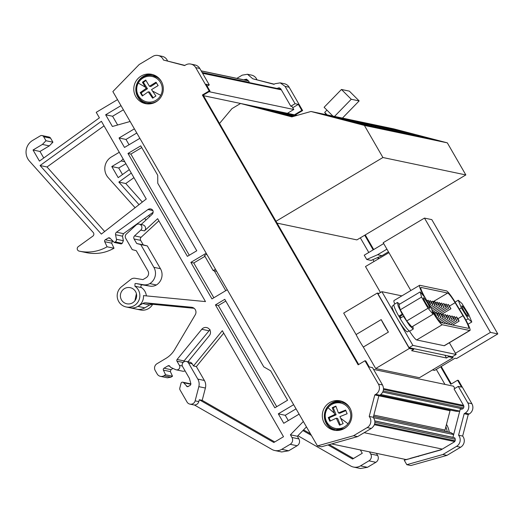 <?xml version="1.0" encoding="UTF-8"?>
<svg xmlns="http://www.w3.org/2000/svg" width="524" height="524" viewBox="0 0 524 524"><rect width="100%" height="100%" fill="white"/><g stroke="black" fill="none" stroke-linecap="round" stroke-linejoin="round"><path stroke-width="0.79" d="M410.816 290.545L383.195 242.704L424.473 218.089L431.815 219.628L497.8 333.919L456.522 358.534L455.055 358.226L434.625 370.403L432.464 369.951M386.928 249.169L377.575 254.743L381.976 255.673L371.123 260.415L366.715 259.485L364.232 255.188L383.699 243.581M381.976 255.673L388.454 251.808M444.948 384.4L436.296 369.407M373.998 261.502L372.918 259.629M368.785 252.476L360.335 237.844M288.586 113.57L288.167 112.843M380.49 292.51L365.49 266.539L388.939 252.653M363.302 347.065A15.975 1.972 -120.8 0 1 356.084 334.561L381.19 319.588L388.408 332.092L363.302 347.065L375.695 368.523L419.436 377.712L453.057 357.669L452.474 356.661M378.99 293.407L377.313 293.054L343.692 313.097L356.084 334.561M277.058 223.119L356.903 239.894L465.843 174.931L382.926 157.514L275.997 221.279M292.746 107.715L298.339 104.381L295.071 103.7L285.076 86.381L280.235 82.858L274.969 83.742L273.993 84.325L252.797 78.79L247.472 74.264L242.206 75.155L236.855 78.345M276.96 88.425L279.207 87.744L280.818 88.923L290.82 106.234L295.071 103.7M290.82 106.234L292.038 106.49L293.781 109.503L287.394 113.308L203.482 95.682M383.522 388.579L463.53 405.386L454.046 388.952L458.297 386.411L461.565 387.098L457.596 380.228L450.784 384.282L440.684 366.793M163.429 60.018L184.631 65.559L185.607 64.969A7.487 7.382 101.9 0 1 195.714 67.609L209.181 90.94L202.375 95.001L358.154 364.828L364.966 360.767L365.778 360.938L369.256 366.957L372.518 367.638L382.513 384.957C384.4 389.096 383.509 392.515 379.854 395.207L378.872 395.79L373.291 417.294C375.95 421.624 375.269 425.344 371.254 428.462L357.604 436.603L321.526 446.769L317.446 445.911L112.863 91.569L139.194 64.517L152.844 56.382A7.487 7.382 101.9 0 1 163.429 60.018L184.874 65.408M207.157 86.198L209.292 84.921L206.03 84.24L210 91.111L203.188 95.172L358.691 364.507M377.313 293.054L409.316 348.48L375.695 368.523M409.316 348.48L413.718 349.403L411.595 350.674L446.52 358.01L448.649 356.746L453.057 357.669M465.843 174.931L447.319 142.849L393.897 128.897L310.981 111.481L364.403 125.433L447.319 142.849M248.979 82.55L249.044 82.32A1.251 1.231 -78.1 0 0 248.278 80.834L201.216 70.936M244.014 79.851L246.444 79.15L248.278 80.834M409.205 330.886L407.259 331.934C405.576 331.076 402.57 327.107 398.247 320.02L412.892 345.388L456.149 354.473L452.317 356.759L409.061 347.674L378.053 293.964L381.885 291.678L396.53 317.046C392.738 310.07 391.349 306.442 392.378 306.154M413.226 348.545L413.718 349.403M448.649 356.746L448.151 355.881M388.408 332.092A15.975 1.972 -120.8 0 1 381.19 319.588M296.119 115.149L295.818 114.632L302.623 110.571L289.156 87.239A7.487 7.382 -78.1 0 0 284.316 83.716L280.235 82.858M274.235 84.181L252.797 78.79M256.878 79.648A7.487 7.382 -78.1 0 0 251.553 75.122L247.472 74.264M406.807 464.683L442.885 454.518L446.965 455.376L410.888 465.535L406.807 464.683L404.24 460.229L440.966 449.887L454.053 442.079A2.496 2.463 101.9 0 0 455.12 439.033A1.251 1.231 -78.1 0 0 454.21 437.678L452.933 437.344L460.314 408.916L461.52 409.165M452.939 437.324L374.85 420.923M364.966 360.767L378.433 384.099A7.487 7.382 101.9 0 1 375.774 394.349L379.854 395.207M375.774 394.349L374.791 394.932L369.21 416.436L373.291 417.294M369.21 416.436A7.487 7.382 101.9 0 1 367.173 427.604L353.523 435.745L317.446 445.911M293.781 109.503L209.017 91.693M247.793 80.644A1.251 1.231 101.9 0 1 247.911 80.67L248.258 80.761M450.391 432.496A0.996 0.983 101.9 0 1 450.483 432.516L450.594 432.542A0.996 0.983 101.9 0 1 450.837 432.641L453.725 434.298M449.245 432.254A19.971 19.689 -78.1 0 0 446.487 424.407M463.53 405.386A2.496 2.463 101.9 0 1 460.314 408.916M461.277 408.589L461.146 409.087M459.751 411.098L380.824 394.52M459.699 411.281L456.371 411.314L379.815 395.234M456.162 411.294L379.782 395.247L456.116 411.281A0.996 0.983 -78.1 0 0 456.371 411.314M450.312 410.063A2.496 2.463 -78.1 0 0 450.037 410.724L445.02 430.053A2.496 2.463 -78.1 0 0 445.027 431.37M447.201 431.822A19.971 19.689 -78.1 0 0 445.865 426.791M442.885 454.518L456.535 446.376A7.487 7.382 -78.1 0 0 458.572 435.208L464.159 413.705L465.135 413.122A7.487 7.382 -78.1 0 0 467.801 402.871L458.297 386.411M446.965 455.376L460.616 447.234A7.487 7.382 -78.1 0 0 462.653 436.066L458.572 435.208M464.159 413.705L468.24 414.563L469.216 413.98A7.487 7.382 -78.1 0 0 471.882 403.729L458.408 380.398L457.596 380.228M158.104 55.498L162.185 56.35A7.487 7.382 101.9 0 1 167.51 60.876M190.867 64.085L194.948 64.943A7.487 7.382 101.9 0 1 199.795 68.467L209.292 84.921M249.293 105.56L270.161 111.009L249.267 105.743M253.439 106.431L274.307 111.881L253.413 106.614M257.585 107.302L278.454 112.752L257.553 107.486M261.731 108.173L282.6 113.623L261.699 108.357M265.878 109.044L286.746 114.494L265.845 109.228M270.024 109.916L290.892 115.365L269.991 110.099M294.553 116.105L274.137 110.97M294.593 116.099L274.563 110.865L294.947 116.001M317.315 112.929L338.275 118.404L317.282 113.112M321.461 113.8L342.421 119.276L321.428 113.983M325.607 114.671L346.567 120.147L325.574 114.854M329.753 115.542L350.713 121.018L329.72 115.725M333.899 116.413L354.859 121.889L333.867 116.597M338.046 117.284L359.006 122.76L338.013 117.468M342.192 118.155L363.145 123.631L342.159 118.339M346.338 119.027L367.291 124.502L346.305 119.21M441.49 449.572L419.069 455.893L418.368 456.509M410.089 458.585L406.067 459.555L331.64 443.92M404.764 459.279L405.163 459.974M296.047 408.851L285.246 415.29L288.298 420.582M306.461 426.89L297.344 436.256L298.89 438.922A4.991 4.926 101.9 0 1 297.115 445.754L288.685 450.784L281.67 451.963L274.733 450.502A9.989 9.845 101.9 0 1 271.897 449.422L194.411 404.986A4.493 4.428 -78.1 0 0 198.812 401.62L199.297 399.746L273.836 442.492L283.51 436.721L222.307 330.703L193.474 365.975L196.369 366.584L223.709 333.14M210.032 329.609L184.048 360.918L183.708 361.966M183.118 362.47L176.968 361.174L179.398 365.379A2.993 2.954 101.9 0 1 176.228 369.833L183.164 371.293L185.149 371.005M173.018 368.424L170.948 369.662L170.352 371.595L172.52 376.232L170.876 377.214L167.366 377.804L160.429 376.343A4.991 4.926 101.9 0 1 157.2 373.998L155.215 370.56A4.991 4.926 101.9 0 1 156.99 363.728L165.925 358.396A24.962 24.615 101.9 0 0 174.63 349.652L195.262 314.78A4.991 4.926 101.9 0 0 191.542 307.261L145.679 302.839L152.615 304.3L149.641 304.968L144.834 307.837A11.482 11.325 101.9 0 1 136.771 309.193L140.439 309.966A11.482 11.325 101.9 0 0 152.674 304.306M194.096 308.302L152.615 304.3M153.119 212.272L123.494 233.652L122.492 236.173L123.376 240.719L122.197 243.365L121.24 243.935L114.304 242.474L115.26 241.905L122.197 243.365M112.739 240.916L111.645 243.149L114.016 248.238C105.213 253.171 95.905 254.612 86.087 252.575M114.016 248.238L107.079 246.784A39.942 39.385 101.9 0 1 79.537 251.199A39.942 39.385 101.9 0 1 79.15 251.114A2.496 2.463 101.9 0 1 78.266 246.647L92.807 236.16A2.496 2.463 101.9 0 0 93.213 232.453L29.455 161.097A13.48 13.29 101.9 0 1 32.645 140.419L40.302 135.854A2.496 2.463 101.9 0 1 42.058 135.559L48.994 137.013A2.496 2.463 101.9 0 1 50.605 138.192L52.917 142.194L49.328 145.882L39.975 151.462L43.747 157.993M123.395 109.804L112.588 116.249L117.645 125.007M136.79 133.004L125.989 139.45L129.042 144.742M104.662 231.503L47.016 166.986L104.034 125.852M376.402 453.319L377.64 455.467A4.991 4.926 101.9 0 1 375.865 462.299L367.435 467.323L360.42 468.502L353.484 467.048A9.989 9.845 101.9 0 1 350.648 465.967L297.881 435.706M125.898 163.73L118.732 168.007L122.505 174.538M152.667 213.628L152.111 213.006M142.338 202.067L125.773 183.531L133.934 177.643M134.386 128.845L119.053 137.989L124.509 147.447L139.869 138.329M303.35 421.499L290.407 434.796L291.953 437.461A4.991 4.926 101.9 0 1 290.178 444.3L281.748 449.323A9.989 9.845 101.9 0 1 274.733 450.502M176.228 369.833A2.993 2.954 101.9 0 1 175.606 369.63L170.464 367.245L169.966 366.387A1.5 1.474 101.9 0 0 167.949 365.857L164.012 368.202L170.948 369.662M172.52 376.232L165.577 374.778L163.933 375.754A4.991 4.926 101.9 0 1 160.429 376.343M122.492 236.173L115.555 234.713L116.439 239.265A2.496 2.463 101.9 0 1 115.26 241.905M117.52 99.632L96.226 112.326L99.409 117.841L39.444 161.097L33.038 150.002L39.975 151.462M40.079 165.525L101.348 234.097L146.262 199.002L101.401 121.293L40.079 165.525L47.016 166.986M369.466 451.865L370.704 454.007A4.991 4.926 101.9 0 1 368.929 460.845L360.499 465.869A9.989 9.845 101.9 0 1 353.484 467.048M135.094 207.727L108.213 177.636A13.48 13.29 101.9 0 1 111.396 156.964L119.059 152.399A2.496 2.463 101.9 0 1 119.289 152.274M129.304 169.632L118.201 177.643L111.795 166.547L118.732 168.007M131.301 173.077L118.837 182.07L125.773 183.531M118.837 182.07L139.017 204.661M148.685 215.475L149.687 216.602M194.411 404.986A4.493 4.428 -78.1 0 1 193.598 404.895L189.93 404.122A4.493 4.428 -78.1 0 1 187.022 402.006L180.059 389.948A2.522 2.489 101.9 0 1 179.804 388.055L181.035 383.326A1.5 1.474 101.9 0 1 183.629 382.73L190.919 384.262M206.757 254.186L204.478 255.548L213.163 270.581L215.436 269.225M213.163 270.581L216.641 271.314M419.069 455.893L410.004 458.441M398.247 320.02A14.98 1.854 -120.8 0 1 396.53 317.046M456.149 354.473L449.376 342.748M401.869 295.877L381.885 291.678M432.346 311.498A15.478 1.913 59.2 0 0 442.21 324.729L469.707 330.506A15.478 1.913 59.2 0 0 469.949 330.48A15.478 1.913 59.2 0 0 464.552 317.714A15.478 1.913 59.2 0 0 463.177 315.396L455.304 302.413A15.478 1.913 59.2 0 0 446.455 290.886L419.816 285.292A15.478 1.913 59.2 0 0 419.58 285.318L394.048 300.54A15.478 1.913 59.2 0 0 394.749 304.044M409.454 331.03A15.478 1.913 59.2 0 0 416.672 339.952L444.175 345.729A15.478 1.913 59.2 0 0 444.411 345.702L469.949 330.48M419.58 285.318A15.478 1.913 59.2 0 0 423.68 295.772L424.06 296.466M425.095 297.691L424.296 296.23C421.263 290.558 420.183 287.63 421.06 287.44L447.699 293.034C449.061 293.695 451.531 296.918 455.114 302.702L464.14 317.629C467.932 324.389 469.373 327.965 468.469 328.358L440.966 322.581C439.295 321.644 436.44 317.773 432.398 310.961L432.038 310.339M329.635 402.622A14.98 14.77 -78.1 0 0 334.004 430.171A14.98 14.77 -78.1 0 0 351.67 413.063A14.98 14.77 -78.1 0 0 329.635 402.622M341.17 401.109A14.98 14.77 -78.1 0 0 324.454 417.87A14.98 14.77 -78.1 0 0 335.026 430.348M141.113 76.085A14.98 14.77 -78.1 0 0 145.476 103.634A14.98 14.77 -78.1 0 0 163.141 86.519A14.98 14.77 -78.1 0 0 141.113 76.085M152.641 74.565A14.98 14.77 -78.1 0 0 135.926 91.333A14.98 14.77 -78.1 0 0 146.497 103.811M346.423 427.06A13.978 13.781 -78.1 0 1 343.685 428.632L336.244 429.628A13.978 13.781 -78.1 0 0 342.08 429.569M347.314 404.659A13.978 13.781 -78.1 0 0 341.995 402.262L341.222 402.098A13.978 13.781 -78.1 0 0 333.009 402.93M161.752 82.163A13.978 13.781 -78.1 0 0 152.694 75.561L158.785 78.115M153.552 103.032L147.722 103.084M328.024 407.692A12.956 12.773 -78.1 0 0 342.965 427.623A12.956 12.773 -78.1 0 0 348.211 407.842A12.956 12.773 -78.1 0 0 328.024 407.692A21.969 1.644 -141.9 0 0 334.181 413.004L332.242 407.665L335.877 406.1L338.412 412.951L345.604 410.076L347.13 413.744L339.932 416.626L343.154 423.621L339.519 425.187L336.303 418.191L329.793 421.217L328.266 417.543L334.777 414.517L334.181 413.004M324.749 114.37L325.673 113.42M327.127 114.874L324.677 112.424L326.93 110.106M189.93 404.122A4.493 4.428 -78.1 0 0 195.138 400.847L198.825 386.647A9.989 9.845 101.9 0 0 197.81 379.081L188.581 363.099A3.498 3.445 -78.1 0 0 183.865 361.868A3.498 3.445 -78.1 0 0 182.627 366.649L189.419 378.367L190.867 383.758L190.186 385.448L187.297 386.725M274.733 441.955L202.192 400.349L199.297 399.746M202.192 400.349L205.395 388.029L198.825 386.647M205.395 388.029A9.989 9.845 101.9 0 0 204.38 380.463L196.369 366.584M193.474 365.975L192.256 363.872A3.498 3.445 -78.1 0 0 189.996 362.228L186.321 361.455M134.085 238.983L136.692 243.49L143.262 244.872L140.655 240.359L134.085 238.983A2.496 2.463 101.9 0 1 134.557 235.872L140.779 230.115L144.454 230.888L157.632 218.685L205.493 301.588L143.491 295.608A11.482 11.325 101.9 0 1 137.897 306.376L142.705 303.514A4.991 4.926 101.9 0 1 145.679 302.839M153.879 267.319L160.449 268.701L147.303 245.926L140.733 244.551L153.879 267.319A11.98 11.816 101.9 0 1 149.818 283.602A9.989 9.845 101.9 0 1 143.373 284.742L136.004 283.504A1.5 1.474 101.9 0 0 135.009 283.687L134.917 286.215L141.487 287.597A11.482 11.325 101.9 0 1 146.36 295.883M134.917 286.215A11.482 11.325 101.9 0 1 126.16 306.966A11.482 11.325 101.9 0 1 121.588 286.687L130.843 279.377A5.489 5.417 101.9 0 1 135.081 278.283L142.954 279.613L146.144 277.707A4.991 4.926 101.9 0 0 147.919 270.875L136.26 250.682L132.218 249.621L125.714 238.355A3.498 3.445 101.9 0 1 126.376 234.012L136.142 224.966A3.498 3.445 -78.1 0 1 141.788 226.61A3.498 3.445 -78.1 0 1 140.779 230.115M140.655 240.359A2.496 2.463 101.9 0 1 141.126 237.254L158.87 220.833M144.454 230.888A3.498 3.445 -78.1 0 0 142.856 224.894L139.181 224.121M206.201 253.23L190.867 262.38L193.762 262.989L213.844 297.77M190.867 262.38L211.951 298.896L227.292 289.752M127.98 153.46L187.389 256.36L196.755 250.78L157.757 183.236L157.724 175.252L140.746 145.849L127.98 153.46L130.876 154.069L141.749 147.585M189.282 255.234L130.876 154.069M276.724 406.69L218.318 305.525L225.785 301.071M215.423 304.916L274.831 407.816L287.597 400.205L270.62 370.796L263.782 366.872L224.783 299.328L215.423 304.916L218.318 305.525M204.93 256.328L193.762 262.989M214.303 270.823L225.759 290.663M302.905 430.538L311.374 435.398M328.011 444.935L352.593 459.031L362.267 453.267L360.355 449.952M353.49 458.493L329.242 444.594M310.47 433.826L303.566 429.863M136.404 293.682L134.917 300.769M160.711 95.303A12.956 12.773 -78.1 0 0 142.574 78.318A12.956 12.773 -78.1 0 0 140.786 98.702A12.956 12.773 -78.1 0 0 160.711 95.303A21.969 1.048 -151.8 0 1 152.471 91.012L155.91 95.99L152.602 98.171L148.233 91.792L142.332 95.977L140.196 92.63L146.104 88.451L142.423 82.216L145.738 80.034L149.419 86.27L156.008 82.229L158.143 85.576L151.547 89.611L152.471 91.012M141.487 287.597A1.5 1.474 101.9 0 1 142.574 284.879L149.943 286.124L143.373 284.742M149.818 283.602L156.388 284.977A9.989 9.845 101.9 0 1 149.943 286.124M160.449 268.701A11.98 11.816 101.9 0 1 156.388 284.977M136.692 243.49L140.733 244.551M147.303 245.926L143.262 244.872M397.428 302.453L394.022 304.483A15.478 1.913 59.2 0 0 398.803 316.175L402.209 314.145L398.188 306.108L397.428 302.453L399.661 304.136M413.279 329.039L409.873 331.07A15.478 1.913 59.2 0 1 400.048 318.323L403.447 316.293L409.683 325.692L413.279 329.039L412.86 326.275M433.073 314.223L431.691 309.029L425.246 297.861L420.183 291.894L421.571 297.095L428.016 308.256L433.073 314.223L411.799 326.911L406.735 320.943L402.897 314.289L402.209 314.145M403.447 316.293L404.135 316.437M402.897 314.289L400.29 309.782L398.908 304.582L420.183 291.894M443.894 316.116L445.583 318.343L443.022 314.053L443.894 316.116M441.634 315.638L443.324 317.872L442.453 315.808L440.763 313.581L441.634 315.638M439.374 315.166L441.064 317.393L438.503 313.103L439.374 315.166M437.14 314.695L438.824 316.922L437.953 314.865L436.269 312.638L437.14 314.695M434.881 314.217L436.564 316.45L434.01 312.16L434.881 314.217M446.16 316.588L447.843 318.821L446.972 316.758L445.289 314.531L446.16 316.588M448.42 317.066L450.103 319.293L447.548 315.003L448.42 317.066M450.653 317.531L452.343 319.764L449.782 315.474L450.653 317.531M452.913 318.009L454.603 320.236L453.732 318.179L452.042 315.952L452.913 318.009M455.173 318.481L456.863 320.714L454.301 316.424L455.173 318.481M457.413 318.952L459.096 321.179L458.225 319.123L456.542 316.896L457.413 318.952M435.706 303.671L437.396 305.898L436.525 303.841L434.835 301.614L435.706 303.671M433.472 303.2L435.156 305.433L434.291 303.37L432.601 301.143L433.472 303.2M431.213 302.728L432.896 304.955L432.025 302.898L430.342 300.671L431.213 302.728M428.953 302.25L430.636 304.483L429.765 302.427L428.082 300.193L428.953 302.25M437.992 304.149L439.682 306.383L438.811 304.32L437.121 302.093L437.992 304.149M440.232 304.621L441.915 306.848L441.044 304.791L439.361 302.564L440.232 304.621M442.492 305.099L444.175 307.326L441.621 303.036L442.492 305.099M444.752 305.571L446.435 307.798L445.57 305.741L443.88 303.514L444.752 305.571M446.985 306.042L448.675 308.269L446.114 303.979L446.985 306.042M449.245 306.514L450.935 308.747L448.38 304.457L449.245 306.514M332.91 116.086L324.107 107.289L341.452 89.473L349.364 91.137L359.156 100.916L342.447 118.09M403.1 314.642L400.035 316.431A7.991 0.989 59.2 0 0 400.84 317.845M429.68 308.341A6.137 0.76 59.2 0 0 429.772 308.335A6.137 0.76 59.2 0 0 427.46 302.97A6.137 0.76 59.2 0 0 423.582 297.776A6.137 0.76 59.2 0 0 423.484 297.789A6.137 0.76 59.2 0 0 425.802 303.147A6.137 0.76 59.2 0 0 429.68 308.341M471.796 321.998L468.679 314.341L461.906 303.468L458.245 300.252L461.356 307.909L468.135 318.782L471.796 321.998L468.024 324.245M463.544 307.503A6.137 0.76 59.2 0 0 461.873 305.852A6.137 0.76 59.2 0 0 463.078 309.206A6.137 0.76 59.2 0 0 466.491 314.747A6.137 0.76 59.2 0 0 468.161 316.398A6.137 0.76 59.2 0 0 466.963 313.038A6.137 0.76 59.2 0 0 463.544 307.503M341.452 89.473L351.244 99.259L334.528 116.426M359.156 100.916L351.244 99.259M153.283 97.87L149.595 92.08L148.233 91.792M149.419 86.27L150.774 86.552L156.506 82.785M146.032 80.565A9.733 9.602 -78.1 0 0 143.438 82.425L142.423 82.216M140.196 92.63L141.211 92.846L147.46 88.733L143.438 82.425M141.211 92.846A9.733 9.602 -78.1 0 0 142.823 95.61M468.135 318.782L465.895 320.112M458.245 300.252L455.12 302.112M461.356 307.909L459.358 309.101M400.29 309.782L421.571 297.095M428.016 308.256L406.735 320.943M400.035 316.431L398.803 316.175M340.358 424.977L337.659 418.473L336.303 418.191M338.412 412.951L339.768 413.24L345.932 410.587M336.022 406.532A9.733 9.602 -78.1 0 0 333.257 407.882L332.242 407.665M328.266 417.543L329.282 417.759L336.133 414.805L333.257 407.882M329.282 417.759A9.733 9.602 -78.1 0 0 330.461 420.89M146.104 88.451L147.46 88.733M400.1 318.291A14.98 1.854 -120.8 0 1 398.888 316.188M124.424 288.639A8.24 8.122 101.9 0 1 136.541 294.377A8.24 8.122 101.9 0 1 126.828 303.789A8.24 8.122 101.9 0 1 124.424 288.639M195.95 312.658A11.482 11.325 101.9 0 1 195.956 311.826M331.705 115.83L332.177 115.346M280.235 89.119A1.251 1.231 -78.1 0 1 280.347 89.139L281.054 89.329M334.777 414.517L336.133 414.805M187.343 386.732L183.629 382.73M111.795 166.547L121.149 160.973L123.133 158.929M124.745 161.726L121.149 160.973M146.045 219.975L144.631 218.397M164.634 181.278L200.476 243.359M119.053 137.989L125.989 139.45M120.992 105.645L105.652 114.789L112.405 126.481L130.142 121.483M105.652 114.789L112.588 116.249M33.038 150.002L42.392 144.428L45.981 140.74L43.669 136.731L50.605 138.192M49.328 145.882L42.392 144.428M52.917 142.194L45.981 140.74M42.058 135.559A2.496 2.463 101.9 0 1 43.669 136.731M107.079 246.784L104.702 241.695A1.5 1.474 101.9 0 1 105.298 239.763L108.252 237.994A1.5 1.474 101.9 0 1 110.04 238.217L114.304 242.474M115.555 234.713A2.496 2.463 101.9 0 1 116.551 232.191L123.494 233.652M141.126 224.527L152.012 214.454A3.498 3.445 101.9 0 0 152.805 210.347A3.498 3.445 101.9 0 0 147.984 209.521L116.551 232.191M165.577 374.778L163.416 370.141A1.5 1.474 101.9 0 1 164.012 368.202M176.968 361.174A1.5 1.474 101.9 0 1 177.112 359.464L184.048 360.918M187.959 361.796L209.364 335.615A4.991 4.926 101.9 0 0 203.096 328.148A4.991 4.926 101.9 0 0 201.786 329.275L177.112 359.464M290.407 434.796L297.344 436.256M293.623 404.698L278.31 413.836L283.766 423.287L299.106 414.137M278.31 413.836L285.246 415.29M268.819 361.73L232.977 299.649A2.496 2.463 101.9 0 1 232.826 299.348M442.282 449.101L364.167 432.686M379.199 127.614L390.635 130.594L379.153 127.79M375.053 126.743L386.489 129.723L375.007 126.919M370.913 125.871L382.343 128.852L370.861 126.048M366.767 125L378.197 127.98L366.715 125.177M362.621 124.129L374.051 127.109L362.569 124.306M358.475 123.258L369.905 126.238L358.429 123.435M354.329 122.387L365.759 125.374L354.283 122.564M350.183 121.516L361.612 124.502L350.137 121.692M413.292 134.164L392.332 128.688L413.292 134.164M428.953 138.061L440.383 141.048L428.907 138.238M409.146 133.293L388.186 127.817L409.146 133.293M424.807 137.19L436.237 140.177L424.761 137.367M405 132.421L384.04 126.946L405 132.421M420.661 136.319L432.09 139.305L420.615 136.495M400.853 131.55L379.893 126.074L400.853 131.55M416.514 135.447L427.944 138.434L416.469 135.631M396.707 130.679L375.747 125.203L396.707 130.679M412.368 134.576L423.798 137.563L412.322 134.76M392.561 129.808L371.601 124.332L392.561 129.808M408.222 133.705L419.652 136.692L408.176 133.889M388.415 128.937L367.455 123.461L388.415 128.937M404.076 132.834L415.506 135.821L404.03 133.017M384.269 128.066L363.309 122.596L384.269 128.066M399.93 131.963L411.36 134.95L399.884 132.146M380.123 127.194L359.163 121.725L380.123 127.194M395.784 131.092L407.22 134.078L395.738 131.275M375.977 126.323L355.017 120.854L375.977 126.323M391.638 130.221L403.074 133.207L391.592 130.404M371.83 125.452L350.87 119.983L371.83 125.452M387.491 129.349L398.928 132.336L387.446 129.533M367.684 124.581L346.731 119.112L367.684 124.581M383.345 128.478L394.782 131.465L383.299 128.662M274.17 110.787L294.508 116.125M293.034 116.538L290.846 115.968L293.263 116.472M292.641 116.649L290.407 116.066M290.453 115.883L292.995 116.551M292.254 116.754L286.261 115.195M286.307 115.011L292.608 116.656M292.071 116.806L282.115 114.324M282.161 114.14L292.215 116.767M296.545 115.549L295.294 115.221L296.676 115.509M296.152 115.66L291.148 114.35L296.505 115.555M295.765 115.765L287.001 113.479L296.119 115.666M295.372 115.876L282.855 112.608L295.726 115.778M294.986 115.987L278.709 111.736L295.339 115.889M202.375 95.001L203.188 95.172M209.181 90.94L210 91.111M462.653 436.066L468.24 414.563M454.845 388.474L453.529 386.201L373.533 369.394M295.818 114.632L294.999 114.461L301.811 110.4L298.339 104.381M302.623 110.571L301.811 110.4M451.321 383.968L441.221 366.473M378.931 258.581L378.197 257.323M373.71 249.542L365.261 234.909M378.394 258.902L377.627 257.572M373.173 249.856L364.724 235.224M295.3 114.979L294.999 114.461M280.7 88.733A2.496 2.463 -78.1 0 0 280.222 89.113M247.937 80.146L247.282 80.539M453.653 434.56L373.625 417.752M409.061 347.674L412.892 345.388M353.523 435.745L357.604 436.603M374.791 394.932L450.037 410.724M219.523 123.461L231.942 108.638L240.582 103.483L291.842 116.872L310.981 111.481M240.582 103.483L297.167 115.372M364.403 125.433L382.926 157.514M446.52 358.01L444.896 355.2M377.575 254.743L366.715 259.485M424.473 218.089L490.457 332.38L455.441 353.255M490.457 332.38L497.8 333.919M249.044 82.32L202.094 72.456M289.156 87.239L285.076 86.381M454.21 437.678L374.856 421.008M455.179 439.217L374.909 422.357M378.433 384.099L382.513 384.957M367.173 427.604L371.254 428.462M455.127 440.789L374.673 423.89M454.662 441.575L374.411 424.715M463.858 406.336L383.483 389.45M463.576 407.855L383.182 390.969M445.02 430.053L373.854 415.106M460.616 447.234L456.535 446.376M469.216 413.98L465.135 413.122M471.882 403.729L467.801 402.871M195.714 67.609L199.795 68.467M281.748 449.323L288.685 450.784M179.398 365.379L182.332 366.001M163.933 375.754L170.876 377.214M116.439 239.265L123.376 240.719M360.499 465.869L367.435 467.323M444.175 345.729L469.707 330.506M416.672 339.952L442.21 324.729M350.281 408.707A13.978 13.781 -78.1 0 0 341.222 402.098L332.976 402.93C320.688 407.41 322.574 427.519 335.471 429.464M348.008 423.733A21.969 1.644 -141.9 0 1 340.6 418.159M198.812 401.62L195.138 400.847M192.256 363.872L188.581 363.099M204.38 380.463L197.81 379.081M134.557 235.872L141.126 237.254M126.16 306.966L129.834 307.739A11.482 11.325 101.9 0 0 137.897 306.376L144.834 307.837M147.716 103.084L146.943 102.92A13.978 13.781 -78.1 0 0 157.894 100.516M146.943 102.92C135.212 101.112 132.015 83.545 142.312 77.539C145.521 75.495 148.98 74.834 152.694 75.561A13.978 13.781 -78.1 0 0 142.351 77.532M145.253 87.069A21.969 1.048 -151.8 0 1 138.264 83.041M136.004 283.504L142.574 284.879M280.347 89.139L202.257 72.738L280.294 89.126M281.08 89.368L202.31 72.823M457.963 318.684L462.987 315.684M455.114 302.702L449.631 305.977M433.184 301.686L447.699 293.034M186.465 386.214L188.267 386.594M368.929 460.845L375.865 462.299M370.704 454.007L377.64 455.467M104.702 241.695L111.645 243.149M105.298 239.763L112.234 241.217M108.252 237.994L110.237 238.413M147.984 209.521L152.89 210.55M149.641 304.968L142.705 303.514M191.542 307.261L192.59 307.483M163.416 370.141L170.352 371.595M169.887 366.263L167.949 365.857M201.786 329.275L208.729 330.736M290.178 444.3L297.115 445.754M291.953 437.461L298.89 438.922M281.355 89.846L202.578 73.295M450.837 432.641L373.52 416.403M450.594 432.542L373.533 416.357L450.483 432.516M247.911 80.67L201.17 70.851L247.852 80.657M244.688 79.445L247.931 80.126M462.587 408.864L382.73 392.09M79.537 251.199L86.473 252.653M182.778 382.199L190.9 383.909M129.834 307.739L136.771 309.193M450.935 308.747L441.522 314.361M448.38 304.457L447.162 305.178M448.675 308.269L439.263 313.883M446.114 303.979L444.922 304.699M446.435 307.798L437.023 313.411M443.88 303.514L442.669 304.234M444.175 307.326L434.763 312.939M441.621 303.036L440.409 303.763M441.915 306.848L433.073 312.121M439.361 302.564L438.162 303.278M439.682 306.383L432.293 310.784M437.121 302.093L435.896 302.826M430.636 304.483L429.47 305.178M428.082 300.193L426.968 300.855M432.896 304.955L430.25 306.533M430.342 300.671L429.13 301.392M435.156 305.433L431.036 307.889M432.601 301.143L431.39 301.863M437.396 305.898L431.75 309.265M434.835 301.614L433.643 302.328M459.096 321.179L452.644 325.031M456.542 316.896L455.343 317.61M456.863 320.714L450.404 324.566M454.301 316.424L453.09 317.144M454.603 320.236L448.144 324.087M452.042 315.952L450.83 316.673M452.343 319.764L445.885 323.616M449.782 315.474L448.583 316.188M450.103 319.293L443.645 323.144M447.548 315.003L446.337 315.73M447.843 318.821L441.385 322.666M445.289 314.531L444.07 315.252M436.564 316.45L436.014 316.778M434.01 312.16L433.335 312.559M438.824 316.922L436.911 318.068M436.269 312.638L435.058 313.359M441.064 317.393L437.822 319.326M438.503 313.103L437.304 313.817M443.324 317.872L438.798 320.57M440.763 313.581L439.551 314.302M445.583 318.343L439.859 321.756M443.022 314.053L441.811 314.78M392.149 306.18L393.865 305.158M450.437 432.503L373.533 416.351"/></g></svg>

